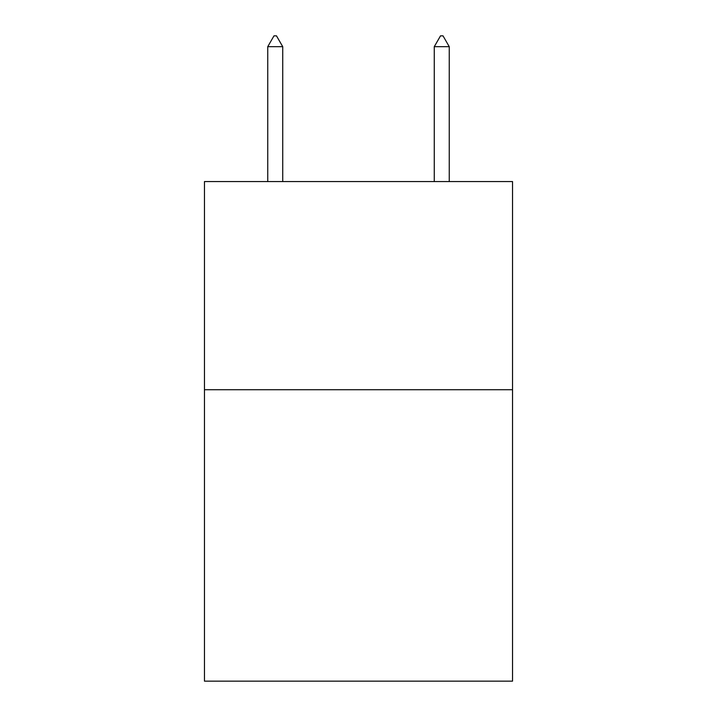 <?xml version="1.0" encoding="UTF-8"?>
<svg xmlns="http://www.w3.org/2000/svg" width="717" height="717" viewBox="0 0 717 717"><rect width="100%" height="100%" fill="white"/><g stroke="black" fill="none" stroke-linecap="round" stroke-linejoin="round"><path stroke-width="1.08" d="M512.538 389.725L512.538 681.15L204.462 681.15L204.462 181.562L512.538 181.562L512.538 389.725L204.462 389.725M282.731 46.677L276.484 35.85L273.984 35.85L267.746 46.677L282.731 46.677L282.731 181.562M267.746 46.677L267.746 181.562M440.516 35.85L443.016 35.85L449.254 46.677L434.269 46.677L440.516 35.85M449.254 181.562L449.254 46.677M434.269 181.562L434.269 46.677"/></g></svg>
